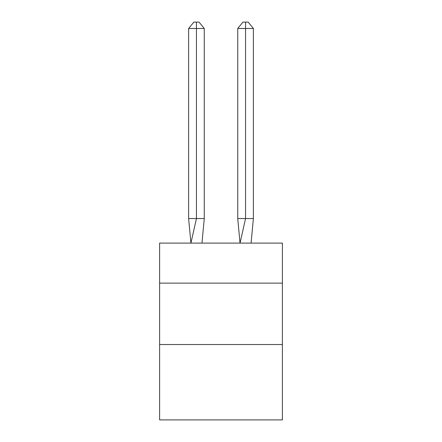 <?xml version="1.0" encoding="UTF-8"?>
<svg xmlns="http://www.w3.org/2000/svg" width="442" height="442" viewBox="0 0 442 442"><rect width="100%" height="100%" fill="white"/><g stroke="black" fill="none" stroke-linecap="round" stroke-linejoin="round"><path stroke-width="0.66" d="M159.612 283.123L282.388 283.123L282.388 243.1L159.612 243.1L159.612 419.9L282.388 419.9L282.388 344.517L159.612 344.517M282.388 344.517L282.388 283.123M204.259 218.547L204.259 28.481L196.447 28.481L196.447 218.547L188.629 218.547L190.922 243.1L196.447 218.547L196.447 28.481L196.447 218.547L196.447 28.481L196.447 218.547L196.447 28.481L196.447 218.547L196.447 28.481L196.447 218.547L196.447 28.481L196.447 218.547L196.447 28.481L196.447 218.547L196.447 28.481L196.447 218.547L196.447 28.481L196.447 218.547L196.447 28.481L196.447 218.547L196.447 28.481L196.447 218.547L196.447 28.481L196.447 218.547L196.447 28.481L196.447 218.547L196.447 28.481L196.447 218.547L204.259 218.547L201.972 243.1M196.447 28.481L188.629 28.481L193.839 22.1L196.447 22.1L196.447 218.547M188.629 28.481L188.629 218.547M196.447 22.1L199.049 22.1L204.259 28.481M253.371 218.547L245.553 218.547L245.553 28.481L253.371 28.481L253.371 218.547L251.078 243.1M237.741 218.547L245.553 218.547L240.028 243.1L237.741 218.547L237.741 28.481L242.951 22.1L248.161 22.1L253.371 28.481M245.553 22.1L245.553 28.481L237.741 28.481"/></g></svg>
